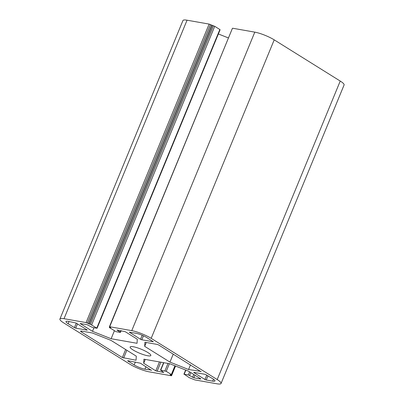 <?xml version="1.0" encoding="UTF-8"?>
<svg xmlns="http://www.w3.org/2000/svg" width="404" height="404" viewBox="0 0 404 404"><rect width="100%" height="100%" fill="white"/><g stroke="black" fill="none" stroke-linecap="round" stroke-linejoin="round"><path stroke-width="0.61" d="M133.052 349.94A11.186 2.151 -157.6 0 0 144.011 354.823A11.186 2.151 -157.6 0 0 150.828 355.51A11.186 2.151 -157.6 0 0 147.915 352.556A11.186 2.151 -157.6 0 0 136.961 347.672A11.186 2.151 -157.6 0 0 130.144 346.986A11.186 2.151 -157.6 0 0 133.052 349.94M171.564 374.816L171.296 375.468L171.554 375.725L171.281 375.75L149.207 371.857A14.807 2.848 22.4 0 1 129.79 364.145L63.766 322.942A14.807 2.848 22.4 0 1 59.913 319.034A14.807 2.848 22.4 0 1 64.019 318.695L86.087 322.584L87.385 323.099L210.413 24.604L209.121 24.089L86.087 322.584M274.21 39.855L340.234 81.058L217.201 379.553L151.177 338.35L274.21 39.855A14.807 2.848 22.4 0 0 254.793 32.143L131.76 330.639A14.807 2.848 22.4 0 1 151.177 338.35M77.467 323.907L75.715 328.149L86.971 330.134L87.244 330.108L86.986 329.851L76.018 323.003L68.276 321.352A8.226 1.586 -157.6 0 0 65.998 321.544A8.226 1.586 -157.6 0 0 68.14 323.715L74.422 327.634L76.265 323.16M75.715 328.149L74.422 327.634M200.995 371.69L158.631 344.955L157.333 344.44L144.915 342.254L144.677 346.329L169.948 362.1L188.577 369.498L201.091 371.458M194.092 372.382L193.981 372.645L204.949 379.492L206.798 375.018M193.981 372.645L193.723 372.387L194.001 372.362L205.252 374.346L212.832 378.78A8.226 1.586 -157.6 0 1 214.973 380.952A8.226 1.586 -157.6 0 1 212.691 381.144L213.489 379.215M207.994 375.765L206.247 380.007L212.691 381.144M206.247 380.007L204.949 379.492M110.792 327.73L109.691 326.745L131.76 330.639M110.726 327.881L109.635 327.689L109.858 327.144M120.816 330.613L120.19 332.123L120.448 332.386L116.024 331.679L109.635 327.689M120.19 332.123L116.953 330.002L125.19 331.669L137.289 339.224L137.047 343.299L111.12 338.729L114.342 330.921M210.413 24.604L213.433 25.806L90.405 324.301L97.066 328.265L92.642 327.553L87.072 324.664L80.133 323.513L92.491 331.325L111.12 338.729M90.405 324.301L87.385 323.099M171.296 375.468L170.059 374.629L171.336 374.806L171.609 374.781L171.352 374.523L166.241 371.332L169.392 363.686M217.201 379.553A14.807 2.848 22.4 0 1 221.054 383.462A14.807 2.848 22.4 0 1 216.953 383.8L194.879 379.911L189.269 377.679L184.173 374.21L188.33 374.937L193.9 377.831L200.566 379.002L200.838 378.982L200.581 378.72L188.476 371.17L169.847 363.767L143.92 359.196L143.683 363.272L155.782 370.821L163.741 372.513L160.519 370.109L166.241 371.332M127.987 360.727L127.876 360.994L134.163 364.913A8.226 1.586 -157.6 0 0 144.95 369.2L151.49 370.104M127.876 360.994L127.624 360.732L127.896 360.711L140.446 363.211L151.394 370.337M81.815 331.129L81.451 332.017L122.341 357.54L125.644 349.521M81.451 332.017A3.293 0.631 22.4 0 1 80.593 331.149A3.293 0.631 22.4 0 1 81.507 331.078L92.395 332.997L111.024 340.395L136.294 356.166L136.052 360.242L122.341 357.54M143.465 335.815L141.819 339.799L153.348 341.764L146.809 337.582A8.226 1.586 -157.6 0 0 136.022 333.295L129.3 332.179L140.526 339.284L142.188 335.254M141.819 339.799L140.526 339.284M221.054 383.462L344.087 84.966A14.807 2.848 -157.6 0 0 340.234 81.058M59.913 319.034L182.946 20.538A14.807 2.848 22.4 0 1 187.047 20.2L209.121 24.089M91.698 324.816L214.731 26.321L213.433 25.806M214.731 26.321L219.842 29.507L96.808 328.003M97.066 328.265L220.099 29.77L219.842 29.507M218.372 33.961L228.452 37.966M109.691 326.745L232.446 28.275L109.418 326.77M232.719 28.25L254.793 32.143M190.496 364.842L188.577 369.498M173.25 354.081L169.948 362.1M146.258 342.491L144.677 346.329M92.491 331.325L93.95 327.785M143.683 363.272L145.263 359.434M69.054 321.488L68.14 323.715M80.391 323.776L80.497 323.508M64.019 318.695L187.047 20.2M174.947 365.792L171.352 374.523M167.988 363.438L164.943 370.816M160.792 370.084L163.837 362.706M157.075 371.337L160.853 362.181M159.449 361.934L155.782 370.821M193.9 377.831L194.975 375.22M189.597 371.867L188.33 374.937M184.173 374.21L185.855 370.13M145.99 366.67L144.95 369.2M134.163 364.913L135.35 362.024M126.846 350.268L123.634 358.05M129.669 332.174L129.558 332.441M117.322 329.997L117.21 330.265M192.602 377.316L193.774 374.473M189.622 375.452L190.794 372.614M89.314 324.109L212.342 25.614M211.479 25.27L88.451 323.766M109.651 327.013L109.363 327.71M121.155 330.674L120.448 332.386M175.548 366.034L171.554 375.725M175.26 365.918L171.609 374.781M163.59 362.666L160.519 370.109M185.628 370.039L183.901 374.23"/></g></svg>
